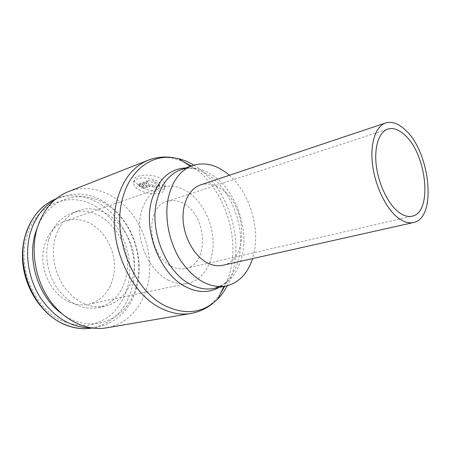 <?xml version="1.0" encoding="UTF-8"?>
<svg xmlns="http://www.w3.org/2000/svg" width="451" height="451" viewBox="0 0 451 451"><rect width="100%" height="100%" fill="white"/><g stroke="black" fill="none" stroke-linecap="round" stroke-linejoin="round"><path stroke-width="0.34" stroke-dasharray="2.25 1.69" d="M54.819 199.861L60.947 196.924C80.115 190.598 97.94 194.843 114.424 209.653C134.088 227.716 143.553 259.15 137.284 285.308L136.427 288.612C129.978 309.814 116.916 322.668 97.236 327.167L90.471 327.821M37.444 227.259C50.935 192.633 91.023 187.458 115.101 211.378C133.874 228.595 142.933 258.677 136.929 283.634L136.112 286.785C127.875 319.714 90.888 336.018 61.432 313.349M55.49 236.995C59.729 223.702 67.334 214.98 78.305 210.837C108.928 198.852 142.471 241.488 132.769 276.384C128.552 292.62 119.261 302.582 104.903 306.28C89.89 308.653 76.535 302.491 64.831 287.789C54.441 273.509 50.743 253.186 55.49 236.995M48.815 239.193C53.071 226.019 60.671 217.365 71.624 213.233C102.185 201.264 135.593 243.433 125.823 278.03C121.573 294.12 112.282 304.008 97.94 307.689C82.967 310.062 69.663 303.985 58.027 289.452C47.699 275.335 44.057 255.227 48.815 239.193M68.417 191.602C89.58 183.416 114.255 192.414 130.311 211.807C146.361 231.284 153.306 259.725 147.872 284.079C142.933 306.528 127.052 324.427 106.38 327.86M139.816 185.784C149.433 192.464 166.588 193.631 165.066 184.769C164.683 182.39 163.065 180.265 160.212 178.399C150.493 172.254 131.991 175.642 134.308 180.456C134.855 182.119 136.692 183.89 139.816 185.784M193.733 165.105L196.1 166.611C224.119 184.893 241.088 228.758 234.531 264.083C233.139 271.987 230.743 279.203 227.343 285.731M185.84 167.93L190.356 168.144L194.669 168.911C199.432 170.083 204.061 172.158 208.542 175.14C230.94 189.679 244.842 225.618 239.571 254.127C237.53 265.673 233.066 274.958 226.176 281.993L222.879 284.88L219.13 287.394M229.35 175.287C248.247 191.647 259.128 223.905 254.663 249.719L252.566 258.598M200.436 184.966C207.082 182.914 213.819 184.098 220.635 188.518C247.12 204.28 249.521 260.492 222.811 265.267M69.133 301.916C75.655 304.803 82.105 305.586 88.481 304.273C103.657 301.037 114.25 285.342 114.492 267.516C114.774 249.685 104.908 231.397 90.459 223.549C82.116 219.135 73.727 218.301 65.288 221.046C51.724 225.703 42.095 241.601 42.851 259.703C43.561 277.793 54.718 295.45 69.133 301.916M168.093 280.077C174.903 283.561 181.544 284.643 188.011 283.307C203.401 280.009 213.52 262.443 213.109 242.249C212.725 222.033 202.11 200.977 187.131 191.455C178.483 186.077 169.88 184.769 161.317 187.52C147.562 192.222 138.119 210.003 139.511 230.811C140.853 251.602 153.036 272.269 168.093 280.077M171.087 266.135C176.059 268.762 180.907 269.54 185.649 268.48C209.016 264.201 207.522 216.914 184.408 204.123C178.54 200.577 172.727 199.675 166.966 201.434C144.799 206.62 147.415 254.984 171.087 266.135M138.869 189.617C148.605 195.869 166.301 194.883 164.322 188.011C163.854 186.054 162.18 184.16 159.288 182.322C149.619 175.884 131.653 176.888 133.524 183.585C133.958 185.682 135.745 187.695 138.869 189.617M139.444 183.501L139.026 184.042L139.635 184.73L142.291 186.348L144.343 186.889L141.169 182.869L139.444 183.501L138.643 185.592L139.252 186.274L141.913 187.887L142.291 186.348M145.876 182.57L149.033 186.629L150.183 186.218L156.497 187.825L158.859 186.996L159.304 186.415L154.744 183.292C152.094 181.866 149.574 181.465 147.189 182.097L145.876 182.57L146.254 181.009L149.405 185.079L150.555 184.662L156.863 186.269L159.226 185.44L159.671 184.854L155.116 181.73C152.472 180.299 149.952 179.898 147.567 180.53L146.254 181.009M149.033 186.629L149.405 185.079M145.927 186.319L147.804 185.649L144.641 181.601L142.764 182.289L145.927 186.319L145.555 187.87L147.432 187.199L147.804 185.649M147.432 187.199L144.264 183.157L144.641 181.601M144.264 183.157L142.381 183.839L142.764 182.289M142.381 183.839L145.555 187.87M141.913 187.887L143.965 188.433L144.343 186.889M143.965 188.433L140.785 184.42L141.169 182.869M140.785 184.42L139.06 185.051M60.947 196.924L56.341 198.716C70.373 193.699 84.23 194.99 97.912 202.595C124.741 217.376 140.114 255.396 132.425 286.391C126.545 309.234 113.19 323.113 92.37 328.012L97.236 327.167M95.206 206.118C120.642 220.398 135.103 256.05 128.011 285.641C124.583 298.314 118.292 308.574 109.142 316.433C102.681 320.898 95.578 323.852 87.832 325.295C79.861 325.774 71.839 324.54 63.777 321.586C35.009 310.322 16.321 267.195 27.15 235.445C36.751 203.035 70.147 191.072 95.206 206.118M148.238 160.195C159.716 155.939 171.431 156.452 183.377 161.729M191.258 165.962L192.442 166.723C220.973 185.271 238.184 229.717 231.47 265.577C230.14 273.069 227.913 279.97 224.784 286.278M190.356 168.144L188.202 168.178L180.704 169.801C191.23 166.312 201.811 168.071 212.438 175.073C234.294 189.319 247.92 224.581 242.807 252.498C239.03 272.353 229.35 284.339 213.763 288.454L222.879 284.88M139.252 186.274L139.635 184.73M156.497 187.825L156.863 186.269M154 187.43L154.372 185.874M147.189 182.097L147.567 180.53M150.183 186.218L150.555 184.662M152.68 186.618L153.047 185.062M158.859 186.996L159.226 185.44M158.724 185.761L159.09 184.2M154.744 183.292L155.116 181.73M220.229 293.973C212.725 304.673 202.967 311.167 190.942 313.462M64.493 324.495L64.104 324.325M115.101 211.378L114.424 209.653M78.305 210.837L71.624 213.233M194.669 168.911L190.474 166.244M88.481 304.273L188.011 283.307M185.649 268.48L412.107 216.192M165.066 184.769L164.322 188.011M138.643 185.592L139.026 184.042M159.304 186.415L159.671 184.854M134.308 180.456L133.524 183.585M166.966 201.434L387.832 129.082M65.288 221.046L161.317 187.52M226.176 281.993L223.967 286.441M104.903 306.28L97.94 307.689M136.112 286.785L136.427 288.612"/><path stroke-width="0.68" d="M90.471 327.821C70.784 327.584 54.047 317.481 40.257 297.508C27.99 278.154 24.315 252.312 30.691 231.707C35.466 217.1 43.505 206.485 54.819 199.861M61.432 313.349C38.487 296.95 26.598 259.968 35.584 232.519L37.444 227.259M190.942 313.462L106.38 327.86C86.981 331.214 64.437 320.932 49.802 300.315C35.195 279.71 30.273 250.604 37.303 227.727C43.307 209.642 53.68 197.6 68.417 191.602L148.238 160.195C133.327 166.267 123.01 179.335 117.283 199.398C105.9 238.692 129.048 294.125 161.943 308.693C171.893 313.462 181.561 315.052 190.942 313.462C199.427 311.9 206.862 308.405 213.255 302.976C199.697 313.248 184.087 314.375 166.419 306.364C134.195 291.938 111.482 237.406 122.537 198.756C129.589 170.484 150.955 154.71 172.756 157.63L178.624 158.707C183.799 160.009 188.839 162.146 193.733 165.105M219.13 287.394C209.038 293.054 197.95 292.885 185.863 286.875C160.832 274.783 143.277 231.989 151.367 201.36C157.416 180.034 168.911 168.894 185.84 167.93M252.566 258.598C247.593 273.802 238.686 282.957 225.833 286.075C209.619 288.482 194.702 280.184 181.082 261.18C168.95 242.723 163.961 216.852 168.522 196.822C172.626 180.501 180.541 170.095 192.261 165.596C204.872 161.616 217.235 164.846 229.35 175.287M413.409 222.546L222.811 265.267C217.495 266.423 212.015 265.442 206.366 262.313C194.229 255.503 184.358 238.027 183.157 220.663C181.911 203.294 189.364 188.597 200.436 184.966L385.661 122.965C375.672 126.195 369.888 143.356 372.554 164.784C375.176 186.19 386.017 208.52 397.917 217.743C403.453 221.988 408.617 223.589 413.409 222.546C437.453 218.436 430.203 150.899 404.637 129.324C397.991 123.298 391.665 121.184 385.661 122.965M404.243 134.556C426.68 153.295 433.067 212.596 412.107 216.192C407.851 217.14 403.267 215.713 398.363 211.908C387.95 203.745 378.547 184.211 376.286 165.545C373.986 146.857 379.049 131.861 387.832 129.082C393.013 127.56 398.487 129.386 404.243 134.556M227.343 285.731C224.683 290.799 221.48 295.225 217.72 299.024L213.255 302.976M64.493 324.495C73.744 328.362 82.933 329.551 92.066 328.063C83.131 329.534 74.065 328.345 64.876 324.489C34.456 312.673 14.607 266.896 26.113 233.319C31.908 216.159 41.892 204.658 56.054 198.829C35.189 207.032 20.915 232.085 22.55 259.99C24.14 287.924 41.718 314.691 64.104 324.325M183.377 161.729L191.258 165.962M225.833 286.075L213.763 288.454C206.259 289.908 198.513 288.555 190.525 284.401C166.16 272.5 149.044 230.658 156.841 200.718C161.007 184.606 168.962 174.3 180.704 169.801L192.261 165.596M224.784 286.278L220.229 293.973M172.756 157.63C164.48 156.288 156.305 157.145 148.238 160.195M190.474 166.244L178.624 158.707M223.967 286.441L217.72 299.024"/></g></svg>
